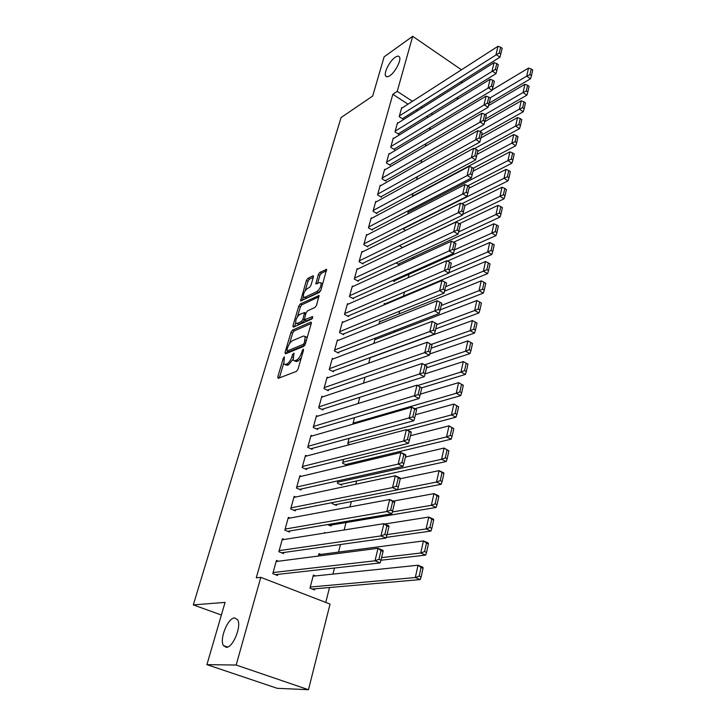 <?xml version="1.0" encoding="UTF-8"?>
<svg xmlns="http://www.w3.org/2000/svg" width="726" height="726" viewBox="0 0 726 726"><rect width="100%" height="100%" fill="white"/><g stroke="black" fill="none" stroke-linecap="round" stroke-linejoin="round"><path stroke-width="1.09" d="M284.338 356.811L283.285 358.308L277.759 376.939L278.221 378.328L296.471 371.367L298.032 369.162L303.559 350.077L303.196 349.124L301.399 353.117C300.183 356.666 298.531 359.007 296.426 360.141L294.892 360.758L293.195 360.287L294.012 353.117L292.578 354.533L291.87 356.956C290.663 360.459 289.039 362.773 286.979 363.889L285.481 364.488L283.848 364.035L284.338 356.811M389.88 75.676C395.253 72.228 401.532 60.04 399.5 57.018C398.737 55.757 397.276 55.866 395.125 57.336C389.744 60.911 383.618 72.881 385.624 75.921C386.359 77.156 387.775 77.074 389.88 75.676M226.24 647.32C232.928 647.973 241.949 625.776 237.547 619.641L234.643 617.935C227.937 617.635 219.134 639.37 223.49 645.623L226.24 647.32M313.405 276.987L313.432 275.934L312.888 275.844L307.869 278.348L306.399 280.463L300.6 300.945L319.349 292.442L320.883 290.255L326.646 269.373L319.803 272.395L318.297 274.555L315.819 283.993L319.476 282.586L321.001 282.877C321.364 286.108 319.975 289.012 316.863 291.58L304.875 297.279L303.441 296.998C303.096 293.812 304.448 290.954 307.488 288.413L309.467 287.451L310.955 285.309L313.405 276.987M408.03 104.172L392.848 94.28L256.278 577.842L260.788 577.351L330.049 604.077L308.468 689.7L236.159 665.034L260.788 577.351M392.848 94.28L397.24 91.349L412.695 36.3L461.446 69.796M308.468 689.7L277.169 688.302L206.919 664.644L225.069 602.38L193.316 604.894L341.057 117.567L372.692 96.032L384.118 56.837L412.695 36.3M206.919 664.644L236.159 665.034M292.505 330.139L291.017 332.272L285 352.537L285.472 353.861L303.722 346.366L305.274 344.169L311.282 323.424L311.3 322.262L310.746 322.135L292.505 330.139L294.13 330.965L292.632 333.098L289.511 343.652M292.905 325.901L298.785 306.091L300.274 303.958L319.059 295.527L316.536 305.256L315.002 307.452L307.497 310.864L305.982 313.033L304.285 319.885L312.634 316.536L311.935 318.959L293.386 327.163L292.905 325.901L294.447 326.691M193.316 604.894L221.376 615.04M398.011 123.03L397.521 122.712L394.989 131.869L398.692 134.219L398.901 133.448M425.345 146.225L426.017 143.63M389.535 153.867L389 153.531L386.395 162.951L390.161 165.274L390.379 164.484M416.615 179.649L417.405 176.618M380.805 185.584L380.224 185.23L377.547 194.922L381.395 197.218L381.613 196.401M408.538 210.604L407.903 213.036L408.72 213.526M371.839 218.217L371.204 217.854L368.445 227.819L372.365 230.088L372.592 229.253M399.391 245.633L402.612 247.575M362.61 251.822L361.92 251.432L359.08 261.696L363.073 263.928L363.309 263.075M392.757 280.517L394.472 281.479L394.69 280.626M353.108 286.434L352.346 286.017L349.424 296.598L353.498 298.794L353.743 297.905M383.882 305.029L384.299 303.432L385.098 303.867M343.334 322.09L342.49 321.654L339.478 332.553L343.634 334.713L343.879 333.797M373.845 343.471L375.079 338.77L375.968 339.233M333.279 358.862L332.336 358.381L329.223 369.625L333.461 371.739L333.724 370.795M363.481 383.174L365.033 377.248M322.916 396.777L321.854 396.269L318.65 407.858L322.979 409.927L323.242 408.965M354.479 417.65L352.836 424.202M312.262 435.918L311.046 435.355L307.733 447.325L312.153 449.34L312.425 448.341M343.579 459.413L342.581 463.233L346.856 465.185L347.11 464.195M301.29 476.32L299.883 475.702L296.462 488.063L300.981 490.023L301.263 488.988M332.299 502.61L332.063 503.535L336.428 505.441L336.692 504.416M290.01 518.074L288.358 517.375L284.819 530.143L289.438 532.049L289.728 530.978M324.958 546.705L325.756 546.596M324.34 533.12L324.495 532.53L325.466 532.938M278.448 561.234L276.443 560.445L272.785 573.64L277.514 575.482L277.813 574.375M315.474 575.927L313.378 575.092L309.975 588.142L314.53 589.911L314.812 588.822M428.14 117.267L426.697 116.332M417.849 110.561L416.579 109.744M325.756 602.426L329.531 587.534M332.944 574.103L334.477 568.031M338.525 552.096L340.449 544.518M344.142 529.98L346.021 522.548M349.996 506.893L351.339 501.593M355.749 484.224L356.575 480.975M361.403 461.954L361.72 460.683M394.327 332.19L394.717 330.629M398.937 314.022L399.663 311.155M403.475 296.126L404.527 291.997M408.148 277.722L409.028 274.256M412.922 258.901L413.375 257.113M318.351 556.052L318.977 553.639L320.883 554.419M284.265 539.472L282.45 538.728L278.857 551.715L283.521 553.584L283.821 552.504M327.626 524.58L331.083 526.051L331.355 525.007M295.691 497.02L294.166 496.366L290.69 508.935L295.255 510.868L295.546 509.815M337.989 480.83L337.363 483.226L341.683 485.149L341.946 484.142M306.808 455.955L305.51 455.365L302.143 467.526L306.608 469.522L306.889 468.506M349.079 438.359L347.718 443.55L349.896 444.566M317.625 416.189L316.491 415.653L313.233 427.433L317.607 429.474L317.879 428.494M358.172 403.529L359.797 397.285M328.134 377.674L327.136 377.175L323.977 388.591L328.261 390.688L328.524 389.735M368.708 363.163L370.178 357.537M338.343 340.34L337.454 339.877L334.387 350.948L338.588 353.081L338.842 352.155M378.908 324.095L379.725 320.974L380.569 321.418M348.262 304.13L347.455 303.695L344.487 314.44L348.598 316.618L348.852 315.719M389.544 298.377L390.152 298.123M357.891 269.001L357.165 268.593L354.288 279.02L358.317 281.234L358.562 280.363M396.015 262.957L398.855 264.563L399.073 263.729M367.256 234.897L366.594 234.516L363.799 244.635L367.755 246.885L367.982 246.041M404.001 227.991L403.665 229.253L405.643 230.414M376.358 201.783L375.75 201.429L373.028 211.248L376.912 213.535L377.139 212.709M412.15 196.737L413.003 193.479M385.197 169.612L384.644 169.267L382.003 178.823L385.805 181.128L386.032 180.329M421.016 162.815L421.742 160.001M393.801 138.339L393.292 138.013L390.724 147.296L394.463 149.638L394.672 148.857M429.61 129.89L430.228 127.504M402.168 107.938L401.696 107.629L399.2 116.65L402.866 119.01L403.075 118.256M432.632 114.508L431.19 113.574M422.305 107.757L421.044 106.931M412.459 101.313L397.24 91.349M461.79 81.239L461.282 83.254M457.761 97.211L457.208 99.435M285.028 364.606L287.142 365.296L285.481 364.488M292.923 359.424L288.639 364.706L287.142 365.296M294.402 360.886L296.562 361.584L294.892 360.758M301.335 357.764L298.105 360.976L296.562 361.584M283.639 363.472L279.374 377.892M311.263 323.478L294.13 330.965M287.305 351.085L286.625 353.39M286.951 350.059L287.278 350.985L303.296 344.36L304.385 342.817L305.21 336.474L303.45 336.029L292.505 340.685C290.482 341.837 288.875 344.124 287.696 347.554L286.951 350.059M287.169 351.012L288.921 351.801L287.278 350.985M304.784 345.267L288.921 351.801M307.08 337.917L305.673 336.71M294.538 326.655L295.673 322.825M297.497 316.681L300.382 306.916L298.785 306.091M318.986 296.798L301.862 304.793L300.382 306.916M304.63 320.066L306.454 320.856L312.743 318.07M299.874 314.34C296.789 316.881 295.428 319.794 295.791 323.088L297.197 323.406L301.381 321.545L302.896 319.386L304.602 312.552L299.874 314.34M296.698 323.551L298.813 324.241L297.197 323.406M304.566 320.066L303.005 322.38L298.813 324.241M304.602 312.552L305.873 313.215M304.294 297.442L306.472 298.114L304.875 297.279M320.965 289.964L318.478 292.433L306.472 298.114M322.707 283.948L321.727 283.258M326.537 270.698L321.391 273.257L319.885 275.417L317.516 283.539M313.323 277.259L309.439 279.192L307.969 281.307L305.201 290.654M303.368 296.843L302.288 300.5M312.298 589.04L420.227 579.584L415.308 577.542L310.256 587.044M313.097 576.172L418.04 565.218L422.94 567.287L423.049 568.304L421.08 567.478L419.174 576.117L421.144 576.934L423.049 568.304M419.174 576.117L415.308 577.542L418.04 565.218L421.08 567.478M421.144 576.934L420.227 579.584M276.134 561.534L378.01 548.302L383.101 550.453L383.065 551.433L381.023 550.571L378.945 559.329L380.996 560.182L383.065 551.433M275.381 574.647L380.152 562.922L375.024 560.79L378.01 548.302L381.023 550.571M273.094 572.542L375.024 560.79L378.945 559.329M380.152 562.922L380.996 560.182M380.978 560.236L425.618 555.1L420.753 553.012L381.595 557.632M318.705 554.7L423.44 540.915L428.276 543.021L428.404 543.946L426.471 543.102L424.592 551.578L426.543 552.422L428.404 543.946M424.592 551.578L420.753 553.012L423.44 540.915L426.471 543.102M426.543 552.422L425.618 555.1M386.25 537.385L430.908 531.06L426.108 528.936L387.049 534.59M384.689 524.018L428.748 517.057L433.522 519.208L433.667 520.034L431.752 519.172L429.91 527.503L431.834 528.356L433.667 520.034M429.91 527.503L426.108 528.936L428.748 517.057L431.752 519.172M431.834 528.356L430.908 531.06M282.151 539.808L383.9 523.673L388.927 525.869L388.909 526.74L386.894 525.86L384.853 534.454L386.876 535.325L388.909 526.74M281.597 552.813L386.032 538.102L380.969 535.924L383.9 523.673L386.894 525.86M279.156 550.626L380.969 535.924L384.853 534.454M386.032 538.102L386.876 535.325M288.059 518.437L389.671 499.506L394.645 501.739L394.645 502.519L392.657 501.621L390.652 510.051L392.648 510.941L394.645 502.519M287.687 531.323L391.795 513.745L386.795 511.531L389.671 499.506L392.657 501.621M285.118 529.072L386.795 511.531L390.652 510.051M391.795 513.745L392.648 510.941M329.404 525.334L436.108 507.465L431.362 505.296L392.339 511.966M393.247 501.112L433.948 493.635L438.667 495.822L438.831 496.557L436.943 495.686L435.137 503.853L437.034 504.724L438.831 496.557M435.137 503.853L431.362 505.296L433.948 493.635L436.943 495.686M437.034 504.724L436.108 507.465M334.877 504.761L441.208 484.287L436.517 482.082L397.494 489.741M400.271 478.724L439.058 470.639L443.731 472.853L443.904 473.497L442.034 472.617L440.265 480.639L442.143 481.519L443.904 473.497M440.265 480.639L436.517 482.082L439.058 470.639L442.034 472.617M442.143 481.519L441.208 484.287M293.876 497.41L395.343 475.784L400.253 478.062L400.271 478.743L398.311 477.835L396.342 486.111L398.32 487.01L400.271 478.743M293.649 510.187L397.458 489.841L392.521 487.591L395.343 475.784L398.311 477.835M290.981 507.882L392.521 487.591L396.342 486.111M397.458 489.841L398.32 487.01M299.602 476.728L400.906 452.507L405.752 454.812L405.798 455.402L403.856 454.476L401.923 462.607L403.883 463.524L405.798 455.402M299.502 489.378L403.012 466.382L398.138 464.095L400.906 452.507L403.856 454.476M296.752 487.028L398.138 464.095L401.923 462.607M403.012 466.382L403.883 463.524M340.249 484.514L446.218 461.527L441.58 459.295L337.626 482.218M405.417 457.035L444.076 448.051L448.886 450.855L447.044 449.957L445.301 457.843L447.152 458.741L448.886 450.855M445.301 457.843L441.58 459.295L444.076 448.051L447.044 449.957M447.152 458.741L446.218 461.527M305.229 456.373L406.369 429.647L411.161 431.979L411.225 432.487L409.31 431.553L407.413 439.529L409.337 440.455L411.225 432.487M305.247 468.905L408.475 443.341L403.647 441.018L406.369 429.647L409.31 431.553M302.424 466.509L403.647 441.018L407.413 439.529M408.475 443.341L409.337 440.455M345.522 464.576L451.145 439.166L446.554 436.907L342.844 462.244M410.462 435.727L449.013 425.853L453.786 428.612L451.953 427.705L450.247 435.446L452.08 436.353L453.786 428.612M450.247 435.446L446.554 436.907L449.013 425.853L451.953 427.705M452.08 436.353L451.145 439.166M310.764 436.344L411.733 407.195L416.47 409.564L414.655 409.037L412.795 416.869L414.7 417.813L416.552 409.99M310.882 448.759L413.829 420.726L409.065 418.367L411.733 407.195L414.655 409.037M308.005 446.318L412.795 416.869M413.829 420.726L414.7 417.813M407.213 430.055L455.982 417.205L451.445 414.909L347.972 442.579M415.426 414.764L453.859 404.055L458.596 406.769L456.781 405.834L455.102 413.448L456.917 414.365L458.596 406.769M455.102 413.448L451.445 414.909L453.859 404.055L456.781 405.834M456.917 414.365L455.982 417.205M316.218 416.633L417.005 385.152L421.788 387.884L419.909 386.922L418.085 394.617L419.964 395.579L421.788 387.884M316.418 428.921L419.093 398.51L414.383 396.124L417.005 385.152L419.909 386.922M313.505 426.452L418.085 394.617M419.093 398.51L419.964 395.579M414.827 408.747L460.729 395.625L456.246 393.292L353.027 423.213M420.3 394.154L458.614 382.629L463.315 385.297L461.527 384.353L459.876 391.831L461.672 392.766L463.315 385.297M459.876 391.831L456.246 393.292L458.614 382.629L461.527 384.353M461.672 392.766L460.729 395.625M321.591 397.231L422.178 363.49L426.924 366.176L425.073 365.205L423.276 372.765L425.137 373.736L426.924 366.176M321.863 409.4L424.256 376.685L419.601 374.271L422.178 363.49L425.073 365.205M318.914 406.887L423.276 372.765M424.256 376.685L425.137 373.736M421.77 387.838L465.402 374.416L460.965 372.057L417.749 385.533M425.091 373.89L463.297 361.575L467.961 364.189L466.192 363.245L464.567 370.587L466.346 371.54L467.961 364.189M464.567 370.587L460.965 372.057L463.297 361.575L466.192 363.245M466.346 371.54L465.402 374.416M326.872 378.128L427.26 342.209L431.979 344.85L430.137 343.87L428.376 351.293L430.219 352.273L431.979 344.85M327.217 390.18L429.338 355.25L424.737 352.809L427.26 342.209L430.137 343.87M324.241 387.639L428.376 351.293M429.338 355.25L430.219 352.273M426.525 367.855L469.994 353.571L465.602 351.184L424.683 364.806M429.71 353.989L467.889 340.884L472.526 343.452L470.775 342.49L469.178 349.714L470.938 350.667L472.526 343.452M469.178 349.714L465.602 351.184L467.889 340.884L470.775 342.49M470.938 350.667L469.994 353.571M332.072 359.316L432.26 321.309L436.934 323.896L435.119 322.907L433.386 330.203L435.21 331.192L436.934 323.896M332.481 371.249L434.32 334.187L429.774 331.718L432.26 321.309L435.119 322.907M329.486 368.681L433.386 330.203M434.32 334.187L435.21 331.192M431.18 348.208L474.505 333.08L470.167 330.666L431.326 344.396M370.124 357.736L472.417 320.538L475.285 322.09L473.715 329.196L475.448 330.158L477.009 323.061L475.285 322.09M473.715 329.196L470.167 330.666L472.417 320.538M475.448 330.158L474.505 333.08M337.2 340.793L437.17 300.764L434.729 310.991L439.23 313.487L441.816 303.305L440.02 302.297L438.313 309.467L440.119 310.474M337.663 352.609L439.23 313.487M334.65 350.023L438.313 309.467M440.02 302.297L437.17 300.764M435.754 328.878L478.942 312.924L474.65 310.492L436.762 324.649M374.843 339.659L476.855 300.537L479.714 302.034L478.171 309.013L479.886 309.993L481.42 303.014L479.714 302.034M478.171 309.013L474.65 310.492L476.855 300.537M479.886 309.993L478.942 312.924M342.245 322.553L441.998 280.563L439.593 290.618L444.049 293.141L446.608 283.067L444.829 282.051L443.159 289.102L444.938 290.11M342.754 334.259L444.049 293.141M339.732 331.637L443.159 289.102M444.829 282.051L441.998 280.563M440.265 309.857L483.298 293.113L479.051 290.663L441.29 305.51M379.489 321.854L481.229 280.862L484.07 282.314L482.554 289.175L484.251 290.164L485.758 283.303L484.07 282.314M482.554 289.175L479.051 290.663L481.229 280.862M484.251 290.164L483.298 293.113M347.209 304.593L446.744 260.707L444.385 270.598L448.786 273.139L451.318 263.166L449.557 262.14L447.915 269.074L449.675 270.099M347.772 316.173L448.786 273.139M344.741 313.541L447.915 269.074M449.557 262.14L446.744 260.707M444.63 291.153L487.591 273.629L483.389 271.152L445.755 286.67M384.072 304.303L485.531 261.523L488.353 262.921L486.856 269.673L488.544 270.662L490.023 263.919L488.353 262.921M486.856 269.673L483.389 271.152L485.531 261.523M488.544 270.662L487.591 273.629M352.11 286.897L451.409 241.186L449.085 250.906L453.441 253.483L455.946 243.609L454.213 242.575L452.588 249.381L454.331 250.416M352.709 298.368L453.441 253.483M349.669 295.709L452.588 249.381M454.213 242.575L451.409 241.186M448.895 272.767L491.811 254.472L487.654 251.967L450.138 268.13M447.488 261.088L489.76 242.493L492.564 243.845L491.094 250.479L492.763 251.486L494.224 244.853L492.564 243.845M491.094 250.479L487.654 251.967L489.76 242.493M492.763 251.486L491.811 254.472M356.929 269.464L455.992 221.993L453.714 231.558L458.015 234.144L460.502 224.37L458.787 223.327L457.189 230.024L458.914 231.068M357.573 280.817L458.015 234.144M354.524 278.149L457.189 230.024M458.787 223.327L455.992 221.993M393.719 281.062L495.958 235.614L491.847 233.091L454.458 249.88M453.559 242.257L493.916 223.771L496.711 225.078L495.268 231.612L496.911 232.619L498.354 226.085L496.711 225.078M495.268 231.612L491.847 233.091L493.916 223.771M496.911 232.619L495.958 235.614M361.684 252.285L460.502 203.117L458.26 212.518L462.526 215.132L464.985 205.458L463.279 204.405L461.718 210.994L463.424 212.037M362.356 263.529L462.526 215.132M359.316 260.843L461.718 210.994M463.279 204.405L460.502 203.117M398.138 264.164L500.042 217.065L495.967 214.524L458.66 231.939M459.413 223.708L498.009 205.358L500.786 206.611L499.37 213.036L500.994 214.061L502.41 207.636L500.786 206.611M499.37 213.036L495.967 214.524L498.009 205.358M500.994 214.061L500.042 217.065M366.358 235.36L464.939 184.549L462.734 193.797L466.954 196.428L469.386 186.845L467.707 185.792L466.165 192.272L467.853 193.325M367.066 246.495L466.954 196.428M364.025 243.791L466.165 192.272M512.865 160.137L514.208 154.012L512.638 152.968L511.285 159.094L512.865 160.137L511.912 163.178L467.744 185.811L464.939 184.549M402.485 247.502L504.062 198.815L500.032 196.256L462.761 214.297M464.976 205.485L502.038 187.235L504.797 188.442L503.399 194.768L505.015 195.793L506.412 189.477L504.797 188.442M503.399 194.768L500.032 196.256L502.038 187.235M505.015 195.793L504.062 198.815M370.977 218.68L469.305 166.281L467.136 175.383L471.31 178.033L473.724 168.541L472.054 167.479L470.539 173.85L472.209 174.912M371.712 229.715L471.31 178.033M368.681 226.993L470.539 173.85M472.054 167.479L469.305 166.281M461.872 203.752L508.018 180.856L504.025 178.278L403.883 228.436M469.069 188.197L506.004 169.394L508.745 170.565L507.374 176.79L508.971 177.825L510.342 171.599L508.745 170.565M507.374 176.79L504.025 178.278L506.004 169.394M508.971 177.825L508.018 180.856M375.524 202.236L473.606 148.313L471.464 157.261L475.594 159.929L477.98 150.536L476.338 149.465L474.849 155.736L476.501 156.807M376.286 213.163L475.594 159.929M373.255 210.431L474.849 155.736M476.338 149.465L473.606 148.313M511.912 163.178L507.955 160.582L408.112 212.228M473.098 171.173L509.897 151.843L512.638 152.968M511.285 159.094L507.955 160.582L509.897 151.843M380.007 186.037L477.826 130.635L475.73 139.437L479.813 142.124L482.182 132.813L480.548 131.733L479.087 137.904L480.721 138.984M380.796 196.855L479.813 142.124M377.774 194.105L479.087 137.904M480.548 131.733L477.826 130.635M473.243 168.232L515.741 145.781L511.83 143.167L412.277 196.256M477.064 154.411L513.745 134.564L516.458 135.644L515.133 141.679L516.694 142.723L518.019 136.697L516.458 135.644M515.133 141.679L511.83 143.167L513.745 134.564M516.694 142.723L515.741 145.781M384.426 170.066L481.991 113.229L479.922 121.895L483.97 124.591L486.311 115.37L484.696 114.291L483.253 120.362L484.868 121.451M385.234 180.783L483.97 124.591M382.221 178.024L483.253 120.362M484.696 114.291L481.991 113.229M477.79 151.344L519.517 128.647L515.642 126.025L474.414 148.658M480.975 137.886L517.52 117.548L520.224 118.592L518.918 124.527L520.469 125.58L521.776 119.645L520.224 118.592M518.918 124.527L515.642 126.025L517.52 117.548M520.469 125.58L519.517 128.647M388.782 154.311L486.084 96.095L484.042 104.626L488.053 107.339L490.377 98.21L488.779 97.121L487.355 103.101L488.961 104.19M389.617 164.929L488.053 107.339M386.613 162.161L487.355 103.101M488.779 97.121L486.084 96.095M481.656 135.027L523.228 111.777L519.389 109.136L479.85 131.451M484.823 121.623L521.241 100.796L523.936 101.803L522.647 107.648L524.181 108.709L525.47 102.865L523.936 101.803M522.647 107.648L519.389 109.136L521.241 100.796M524.181 108.709L523.228 111.777M393.075 138.784L490.114 79.234L488.108 87.637L492.074 90.36L494.37 81.312L492.791 80.223L491.393 86.104L492.981 87.202M393.928 149.302L492.074 90.36M390.933 146.525L491.393 86.104M492.791 80.223L490.114 79.234M485.458 118.955L526.885 95.17L523.083 92.52L485.068 114.536M488.544 105.633L524.907 84.298L527.584 85.269L526.314 91.022L527.838 92.093L529.1 86.33L527.584 85.269M526.314 91.022L523.083 92.52L524.907 84.298M527.838 92.093L526.885 95.17M397.313 123.474L494.079 62.636L492.101 70.903L496.03 73.644L498.308 64.687L496.747 63.579L495.368 69.378L496.938 70.476M398.184 133.893L496.03 73.644M395.198 131.107L495.368 69.378M496.747 63.579L494.079 62.636M489.215 103.11L530.488 78.807L526.722 76.148L489.996 97.956M492.21 89.87L528.519 68.053L531.187 68.988L529.935 74.651L531.441 75.722L532.684 70.059L531.187 68.988M529.935 74.651L526.722 76.148L528.519 68.053M531.441 75.722L530.488 78.807M401.487 108.374L497.982 46.292L496.04 54.432L499.933 57.191L502.192 48.306L500.641 47.199L499.279 52.907L500.84 54.005M402.376 118.701L499.933 57.191M399.409 115.897L499.279 52.907M500.641 47.199L497.982 46.292M284.347 358.835L283.285 358.308M303.223 351.23L302.107 350.667M293.667 355.078L292.578 354.533M288.639 364.706L286.979 363.889M293.014 357.528L291.87 356.956M298.105 360.976L296.426 360.141M302.515 353.68L301.399 353.117M279.419 377.738L277.759 376.939M311.372 322.462L310.746 322.135M286.634 353.353L285 352.537M292.632 333.098L291.017 332.272M304.856 345.149L303.296 344.36M305.501 343.389L304.385 342.817M306.236 340.83L305.12 340.258M301.862 304.793L300.274 303.958M319.131 295.754L318.487 295.409M306.454 320.856L304.829 320.012M303.005 322.38L301.381 321.545M304.521 320.22L302.896 319.386M305.637 314.231L304.566 313.677M318.478 292.433L316.863 291.58M317.253 283.675L315.855 282.922M319.885 275.417L318.297 274.555M321.391 273.257L319.803 272.395M326.718 269.627L326.065 269.273M302.07 300.609L300.637 299.856M307.969 281.307L306.399 280.463M309.439 279.192L307.869 278.348M313.505 276.179L312.888 275.844M227.583 647.048L223.49 645.623M386.949 76.784L385.624 75.921M306.862 337.318L305.21 336.474M322.607 283.739L321.001 282.877"/></g></svg>
